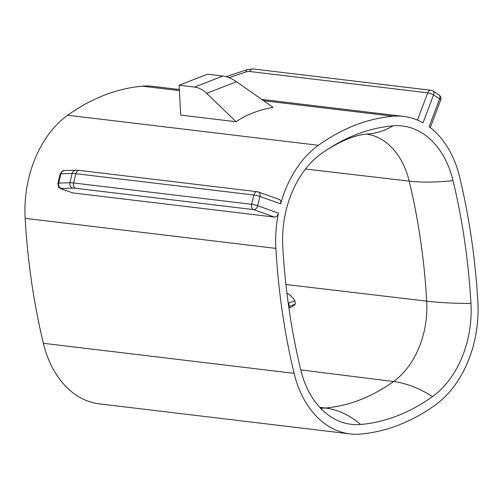 <?xml version="1.0" encoding="UTF-8"?>
<svg xmlns="http://www.w3.org/2000/svg" width="503" height="503" viewBox="0 0 503 503"><rect width="100%" height="100%" fill="white"/><g stroke="black" fill="none" stroke-linecap="round" stroke-linejoin="round"><path stroke-width="0.75" d="M278.8 199.326C280.567 199.792 281.177 201.301 280.636 203.86A99.443 70.804 -83.2 0 1 318.443 145.285A248.803 177.15 -83.2 0 1 393.164 116.237A99.443 70.804 -83.2 0 1 403.645 116.4A99.443 70.804 -83.2 0 1 423.017 122.801L433.561 94.992A4.389 2.911 -57.1 0 0 432.888 90.942A4.389 4.389 0 0 0 431.027 90.27A4.389 3.125 96.8 0 0 427.751 92.841A4.389 1.012 -159.2 0 1 433.561 94.992L439.628 98.915L429.084 126.725A99.443 70.804 -83.2 0 1 459.623 176.962A555.714 395.679 -83.2 0 1 477.85 301.919A99.443 70.804 -83.2 0 1 435.29 405.022A248.803 177.15 -83.2 0 1 360.576 434.07A99.443 70.804 -83.2 0 1 350.088 433.907L99.355 403.859A99.443 70.804 -83.2 0 1 43.377 343.298A555.714 395.679 -83.2 0 1 25.15 218.34A99.443 70.804 -83.2 0 1 67.71 115.231A248.803 177.15 -83.2 0 1 142.424 86.183A99.443 70.804 -83.2 0 1 152.912 86.353L179.37 89.521M350.088 433.907A99.443 70.804 -83.2 0 1 294.117 373.352A555.714 395.679 -83.2 0 1 275.883 248.394A99.443 70.804 -83.2 0 1 278.423 213.146C277.738 215.737 276.449 217.051 274.563 217.095L72.753 192.907L61.926 189.097A4.389 3.043 109.6 0 0 62.391 189.203L72.753 192.907M393.032 125.832A239.151 170.284 96.8 0 0 327.246 149.611A239.151 170.284 96.8 0 0 321.21 153.755A89.792 63.938 96.8 0 0 282.78 246.86A546.063 388.813 96.8 0 0 300.693 369.642A89.792 63.938 96.8 0 0 320.115 407.726A89.792 63.938 96.8 0 0 360.701 424.475A239.151 170.284 96.8 0 0 432.523 396.553A89.792 63.938 96.8 0 0 470.953 303.454A546.063 388.813 96.8 0 0 453.04 180.665A89.792 63.938 96.8 0 0 393.032 125.832A113.584 78.883 -95 0 1 368.447 133.949C357.023 134.446 343.285 139.664 327.246 149.611M236.448 81.744C231.764 78.499 227.237 76.594 222.86 76.041L207.525 74.205L179.15 85.233L180.69 115.099L236.052 121.732C245.892 114.891 258.228 110.094 273.06 107.346L236.448 81.744L206.683 93.313L236.052 121.732M206.683 93.313C202.916 89.71 198.848 87.635 194.491 87.076L179.15 85.233M288.735 303.083L294.903 300.687L295.393 304.045L289.225 306.446L288.735 303.083L288.156 302.674M288.892 307.924L292.413 306.56L295.393 304.045M294.903 300.687C292.3 296.858 289.646 294.368 286.93 293.218M289.225 306.446L288.741 306.874M43.377 343.298L294.117 373.352M279.259 199.433L258.322 191.957A4.389 4.389 0 0 0 257.373 191.731A4.389 3.125 96.8 0 0 253.87 195.026L75.821 173.686A4.389 3.125 96.8 0 1 79.317 170.391L257.373 191.731A4.389 3.125 96.8 0 1 257.857 191.85A4.389 3.043 109.6 0 1 258.322 191.957A4.389 3.043 109.6 0 1 259.906 196.453L257.687 205.746A4.389 0.49 -166.6 0 0 251.657 204.312A4.389 3.125 96.8 0 0 253.619 209.619A4.389 3.043 -70.4 0 0 257.687 205.746L278.423 213.146M72.803 188.097A4.389 4.03 -91.8 0 1 69.911 182.734A17.542 1.968 -166.6 0 1 73.601 182.973L75.821 173.686A17.542 1.968 -166.6 0 0 72.13 173.441L60.876 173.799L58.662 183.086A4.389 4.03 88.2 0 0 61.548 188.449L72.803 188.097A13.16 1.478 -166.6 0 1 75.569 188.273A4.389 3.125 -83.2 0 1 73.601 182.973L251.657 204.312L253.87 195.026A4.389 0.49 -166.6 0 1 259.906 196.453L280.636 203.86M60.146 174.007L57.927 183.299A8.771 0.987 -166.6 0 1 58.662 183.086L69.911 182.734L72.13 173.441A4.389 4.03 -91.8 0 1 75.89 170.184L64.636 170.536A4.389 4.03 -91.8 0 0 60.876 173.799A8.771 0.987 -166.6 0 0 60.146 174.007C63.02 169.247 63.441 171.139 64.636 170.536M25.15 218.34L275.883 248.394M194.491 87.076L222.86 76.041M61.548 188.449A4.389 0.49 -166.6 0 0 62.391 189.203M142.424 86.183L179.426 90.622M263.566 100.707L393.164 116.237M430.247 127.599L440.672 100.103A4.389 1.012 20.8 0 0 439.628 98.915A4.389 2.911 -57.1 0 0 438.949 94.866L432.888 90.942M228.978 77.651L245.967 71.948A13.16 8.727 122.9 0 1 249.695 71.501L427.751 92.841L417.427 120.066M274.563 217.095L253.619 209.619L75.569 188.273M245.967 71.948A4.389 2.521 -108.6 0 1 247.325 69.571L252.978 68.93A4.389 3.125 -83.2 0 0 249.695 71.501M305.535 169.008L409.197 181.13A77.512 55.192 96.8 0 0 366.876 134.106M319.719 407.292L325.403 408.008A226.872 161.538 96.8 0 0 393.535 381.525A77.512 55.192 96.8 0 0 426.707 301.152A533.784 380.067 96.8 0 0 409.197 181.13A113.584 36.87 -13.5 0 0 453.04 180.665M300.756 369.912L393.535 381.525A113.584 66.786 54.3 0 1 432.523 396.553M285.918 284.491L426.707 301.152A113.584 19.378 -3.3 0 0 470.953 303.454M320.512 408.14A77.512 55.192 96.8 0 0 325.403 408.008A113.584 78.883 85 0 1 360.701 424.475M67.71 115.231L318.443 145.285M57.927 183.299C58.342 186.6 58.826 188.084 59.379 187.745L61.926 189.097M403.645 116.4L261.679 99.387M79.317 170.391L75.89 170.184M440.672 100.103A4.389 4.389 0 0 0 438.949 94.866M431.027 90.27L252.978 68.93M247.325 69.571L226.124 76.689M321.901 409.373L320.115 407.726"/></g></svg>
